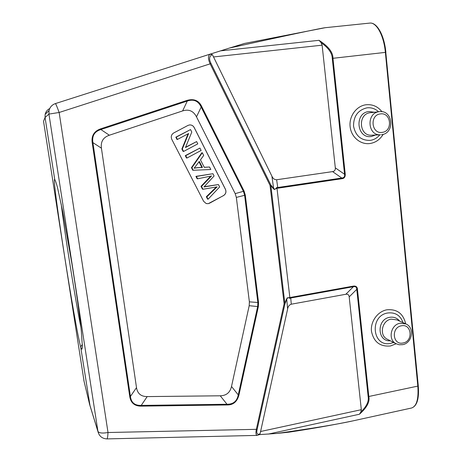 <?xml version="1.0" encoding="UTF-8"?>
<svg xmlns="http://www.w3.org/2000/svg" width="462" height="462" viewBox="0 0 462 462"><rect width="100%" height="100%" fill="white"/><g stroke="black" fill="none" stroke-linecap="round" stroke-linejoin="round"><path stroke-width="0.69" d="M210.608 53.996L229.556 48.025C288.79 35.014 320.686 28.234 325.231 27.697L369.681 23.1C377.027 22.049 384.332 35.447 385.886 52.362L385.366 52.385C383.858 35.447 376.432 22.003 369.681 23.1M321.102 42.677L322.118 45.178L335.314 167.862L344.56 174.278L332.259 58.379C332.161 53.118 328.442 47.886 321.102 42.677L319.046 40.321C328.395 46.333 333.038 52.322 332.963 58.287L345.247 174.191C345.362 176.958 344.271 178.459 341.955 178.707L341.816 178.037C344.028 177.824 344.941 176.571 344.56 174.278L345.247 174.191M276.969 188.213L274.376 189.501L273.469 188.796L273.62 188.386C274.659 189.53 275.687 189.229 276.698 187.485L276.969 188.213L277.876 188.19L277.743 187.508L276.698 187.485M289.853 297.534L289.761 298.348C288.455 297.366 287.445 297.661 286.74 299.232L287.191 297.869L289.853 297.534L276.992 188.323M353.407 286.099C355.936 285.828 357.282 286.879 357.444 289.258L356.768 289.339C356.67 287.121 355.549 286.244 353.407 286.706L353.407 286.099L290.725 297.378L290.742 297.996L289.761 298.348M357.444 289.258L368.815 396.552C370.022 401.761 366.892 407.657 359.419 414.241L360.868 411.994C366.591 406.462 369.017 401.339 368.15 396.627L356.768 289.339L349.191 296.887L361.324 409.678L360.868 411.994M352.165 421.038L352.09 421.055C337.179 424.324 312.121 428.447 276.923 433.443L259.199 434.638M54.718 179.4L45.062 117.498L45.155 114.328C45.79 111.7 47.315 109.771 49.723 108.541M187.087 100.37C194.109 98.464 199.024 100.589 201.825 106.739L201.178 107.069C198.25 100.86 193.613 98.856 187.272 101.062L187.087 100.37L100.676 128.834L100.901 129.533C94.485 131.497 91.823 135.857 92.908 142.614L92.198 142.7C91.291 135.747 94.121 131.121 100.676 128.834M141.205 406.138C134.633 406.127 130.815 402.956 129.758 396.633L130.417 396.442C131.208 402.627 134.806 405.619 141.21 405.411L141.205 406.138L227.004 404.96L226.998 404.25C233.264 404.319 237.023 401.207 238.259 394.9L238.941 395.05C237.122 401.801 233.137 405.105 227.004 404.96M273.469 188.796L270.628 185.285L270.033 185.383L270.784 184.875L284.921 303.898L284.118 303.811L270.033 185.383L210.135 63.843C207.969 59.142 207.935 55.908 210.025 54.152L210.689 53.973L212.439 54.712L271.899 176.178C272.898 178.534 274.474 179.73 276.634 179.753L332.576 171.61L341.816 178.037L277.743 187.508L276.634 179.753M210.354 54.066L210.689 53.973M210.285 54.077L211.74 54.891C209.494 56.295 209.032 58.674 210.366 62.035L210.955 63.41L210.135 63.843L59.148 112.48L48.932 114.091L49.041 110.545C49.913 107.103 52.027 104.787 55.382 103.592L55.405 103.58C55.908 104.025 57.155 106.988 59.148 112.48L108.01 432.513C107.79 436.509 107.444 438.64 106.97 438.9C102.264 438.681 99.266 436.284 97.99 431.704L48.932 114.091L45.062 117.498L43.532 121.246L84.096 381.479M229.556 48.025L244.392 43.474M335.314 167.862C335.516 170.033 334.603 171.281 332.576 171.61M257.224 435.383L259.015 434.759L260.129 433.61L287.624 308.963C288.028 306.485 289.247 304.897 291.279 304.198L345.836 294.271C347.817 293.947 348.937 294.814 349.191 296.887M257.38 435.366L257.155 435.395C255.89 434.944 255.625 432.923 256.346 429.331L257.167 429.308C256.26 433.189 257.034 434.759 259.505 434.02L258.997 434.725M288.998 432.172L276.923 433.443M54.66 179.348L54.556 179.308C52.05 180.111 74.838 325.935 80.648 346.818C81.22 348.487 81.659 349.255 81.976 349.133L82.403 346.91L81.341 331.219C79.649 315.28 76.207 290.483 72.06 264.587L62.636 211.221L57.606 188.005C56.3 183.096 55.319 180.215 54.66 179.354M90.038 405.85L80.648 346.823L82.386 344.479M80.942 327.518C75.029 298.042 65.136 236.14 61.175 203.961M196.494 116.84L201.178 107.069L243.462 191.441L244.606 195.224L257.86 302.622L257.675 306.473L238.259 394.9L231.508 386.492C230.105 392.544 226.351 395.645 220.253 395.795L147.199 396.592C141.031 396.587 137.462 393.601 136.504 387.641L101.426 148.198C100.56 141.684 103.199 137.358 109.344 135.227L182.64 110.909C188.819 108.963 193.434 110.944 196.494 116.84L235.193 193.636L236.336 197.407L249.376 301.848L249.197 305.694L231.508 386.492M187.982 125.421L173.706 132.958C171.356 134.523 170.715 136.648 171.777 139.328L203.632 201.305L206.087 203.476L208.212 203.684L223.579 195.57C225.849 194.011 226.484 191.944 225.479 189.356L194.173 127.483C193.122 125.641 191.563 124.798 189.501 124.942L187.982 125.421M189.345 124.965L189.455 124.948C191.516 124.804 193.076 125.647 194.127 127.489L225.427 189.345C226.432 191.932 225.797 194 223.527 195.559L209.644 203.165L208.16 203.667L206.358 203.563M196.633 141.58L197.8 143.878L183.593 151.449L182.328 148.989L188.652 133.506L177.437 139.443L176.253 137.127L190.54 129.574L191.794 132.045L185.464 147.528L196.633 141.58L185.585 147.234M190.54 129.574L175.82 137.168L177.004 139.478L177.437 139.443M188.086 133.807L181.884 149.001L183.143 151.449L183.593 151.449M199.919 148.065L185.285 155.63L186.504 158.016L186.966 158.033L185.741 155.642L199.919 148.065L201.132 150.456L186.966 158.033M209.534 167.013L210.805 169.519L193.226 170.259L191.915 167.7L202.304 152.76L203.678 155.469L200.473 159.858L204.279 167.348L209.534 167.013L204.244 167.273M202.304 152.76L201.807 152.76L191.447 167.654L192.752 170.207L193.226 170.259M216.268 187.041L206.347 196.725L207.571 199.11L208.079 199.243L206.855 196.852L217.117 186.862L202.962 189.253L201.507 186.417L201.016 186.325L202.46 189.149L202.962 189.253M201.507 186.417L211.567 175.947L197.609 178.811L196.396 176.438L212.936 173.718L214.091 175.987L203.961 186.971L218.434 184.557L204.216 186.712M212.936 173.718L195.911 176.368L197.124 178.736L197.609 178.811M210.712 176.155L201.016 186.325M181.884 149.001L182.328 148.989M175.82 137.168L176.253 137.127M185.285 155.63L185.741 155.642M197.28 167.746L202.42 167.481L199.324 161.411L194.086 168.232L197.28 167.746L194.277 168.018M191.447 167.654L191.915 167.7M199.012 161.827L201.871 167.435L196.748 167.7M201.871 167.435L202.42 167.481M218.434 184.557L219.646 186.943L208.079 199.243M195.911 176.368L196.396 176.438M206.855 196.852L206.347 196.725M220.559 50.849L319.046 40.321M368.15 396.627L417.815 386.105L385.366 52.385L332.259 58.379M341.955 178.707L277.876 188.19M290.725 297.378L289.859 297.644M405.659 323.798C403.274 313.571 397.008 308.905 386.861 309.8C377.639 311.457 370.374 321.575 371.465 331.283C373.729 342.001 380.082 346.893 390.523 345.963L396.153 343.774M381.982 111.74C377.824 106.491 372.528 104.164 366.095 104.753C356.485 105.89 348.943 116.17 350.109 126.588C351.132 137.029 360.516 144.924 370.022 143.515C375.664 142.585 380.053 139.524 383.183 134.321M352.165 421.044L411.561 408.01C416.643 406.277 418.728 398.972 417.815 386.105L418.185 385.706M359.419 414.241L268.249 434.101M83.83 380.382L89.524 404.054L97.932 431.387C99.035 433.102 102.391 433.477 108.01 432.513L256.346 429.331L284.118 303.811L284.696 303.661L286.515 298.995M235.193 193.636L244.103 191.124L245.31 195.137L258.553 302.535L258.356 306.624L249.197 305.694M244.103 191.124L201.825 106.739M129.758 396.633L92.198 142.7M238.941 395.05L258.356 306.624M271.899 176.178L273.62 188.386L270.784 184.875L210.955 63.41M322.118 45.178L213.363 56.97M211.74 54.891L212.439 54.712M48.955 110.995C49.723 107.328 51.871 104.857 55.405 103.58L209.927 54.187M345.836 294.271L353.407 286.706L290.742 297.996L291.279 304.198M260.47 431.525L361.324 409.678M257.167 429.308L284.921 303.898L286.74 299.232L287.624 308.963M260.129 433.61L259.505 434.02M385.799 52.397L418.277 385.816C419.271 398.706 417.036 406.104 411.561 408.01M249.376 301.848L258.553 302.535M245.31 195.137L236.336 197.407M109.344 135.227L100.901 129.533L187.272 101.062L182.64 110.909M136.504 387.641L130.417 396.442L92.908 142.614L101.426 148.198M220.253 395.795L226.998 404.25L141.21 405.411L147.199 396.592M205.873 186.596L205.371 186.504M403.043 322.638C400.381 315.361 395.27 312.145 387.705 312.988C369.017 315.806 372.384 347.811 390.777 343.335L393.607 342.463M390.332 340.789C377.119 341.88 376.438 319.236 389.691 317.319C393.786 316.684 397.118 317.954 399.688 321.136M405.393 323.689L396.939 319.906L391.152 319.144C381.999 320.426 378.944 335.06 386.977 339.073L395.87 343.624C387.67 339.53 390.806 324.543 400.161 323.221L406.069 323.989C414.934 327.87 412.248 343.214 402.581 344.669L399.116 344.75L395.87 343.624M401.374 325.82C411.757 323.406 413.496 341.331 403.072 342.983C392.694 345.501 390.864 327.448 401.374 325.82M378.586 111.775C375.242 108.685 371.361 107.375 366.949 107.848C357.963 110.066 353.499 116.17 353.546 126.161C355.544 135.863 361.111 140.604 370.241 140.379C374.053 139.795 377.246 137.942 379.822 134.817M375.6 135.014L371.442 136.481C356.745 139.149 354.013 112.861 368.919 111.527L374.364 112.249M370.709 112.659L370.362 112.693C357.553 113.785 358.951 136.307 371.696 135.199L380.515 134.788C367.481 135.92 366.083 112.826 379.175 111.712L370.547 112.67M381.456 134.702L381.497 134.702C395.183 133.385 393.064 109.679 379.371 111.689M380.382 113.918C391.216 112.075 393.081 131.341 382.213 132.363C371.384 134.309 369.421 114.905 380.382 113.918M49.041 110.545L45.155 114.328M55.405 103.58L210.279 54.077M325.231 27.697L244.207 43.503M352.096 421.055C332.351 425.104 311.209 428.828 288.658 432.224M97.99 431.71L89.576 404.348M257.155 435.395L106.97 438.9"/></g></svg>
